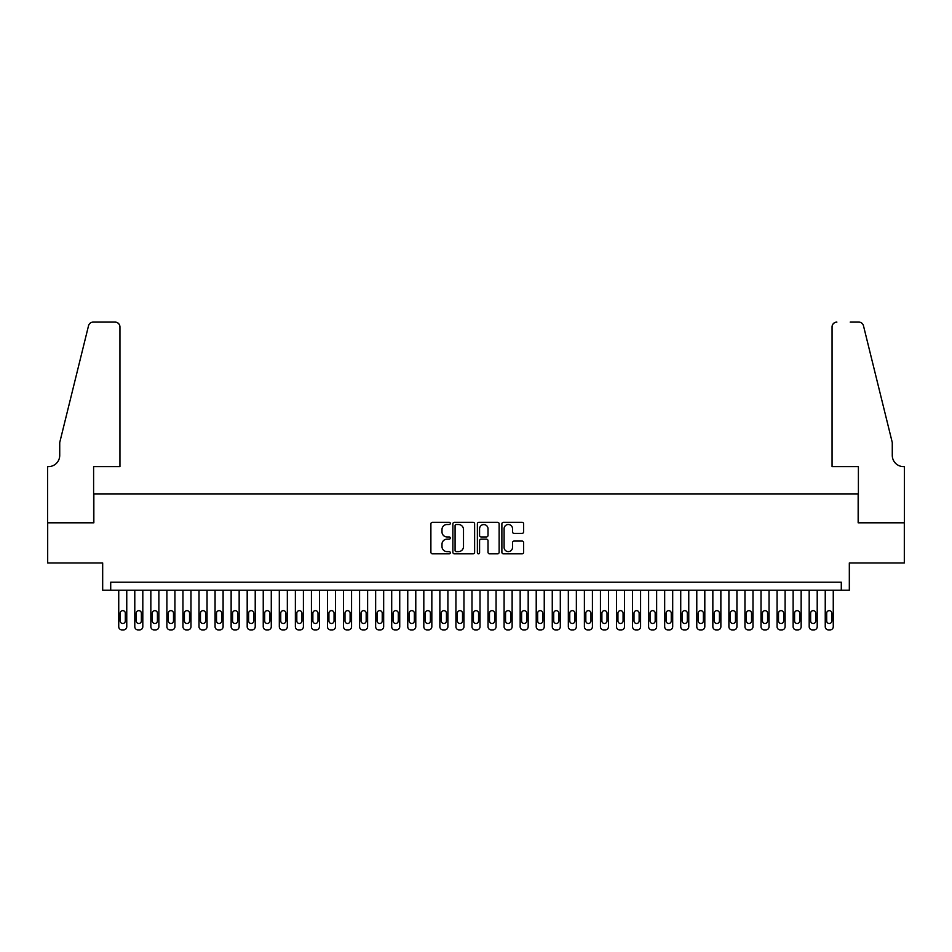 <?xml version="1.0" encoding="UTF-8"?>
<svg xmlns="http://www.w3.org/2000/svg" width="952" height="952" viewBox="0 0 952 952"><rect width="100%" height="100%" fill="white"/><g stroke="black" fill="none" stroke-linecap="round" stroke-linejoin="round"><path stroke-width="1.43" d="M450.308 523.398A1.107 1.107 0 0 0 449.201 522.303L432.458 522.303A1.571 1.571 0 0 0 430.887 523.874L430.887 552.243A1.571 1.571 0 0 0 432.458 553.826L449.201 553.826A1.107 1.107 0 0 0 450.308 552.719A1.107 1.107 0 0 0 449.201 551.613L447.035 551.613A5.046 5.046 0 0 1 441.99 546.567L441.99 544.211A5.046 5.046 0 0 1 447.035 539.165L449.201 539.165A1.107 1.107 0 0 0 450.308 538.058A1.107 1.107 0 0 0 449.201 536.952L447.035 536.952A5.046 5.046 0 0 1 441.99 531.918L441.99 529.55A5.046 5.046 0 0 1 447.035 524.504L449.201 524.504A1.107 1.107 0 0 0 450.308 523.398M522.065 533.406A1.571 1.571 0 0 0 523.636 531.835L523.636 523.874A1.571 1.571 0 0 0 522.065 522.303L503.465 522.303A1.571 1.571 0 0 0 501.882 523.874L501.882 552.243A1.571 1.571 0 0 0 503.465 553.826L522.065 553.826A1.571 1.571 0 0 0 523.636 552.243L523.636 542.628A1.571 1.571 0 0 0 522.065 541.057L514.104 541.057A1.571 1.571 0 0 0 512.521 542.628L512.521 547.4A4.213 4.213 0 0 1 508.308 551.613A4.213 4.213 0 0 1 504.096 547.4L504.096 528.717A4.213 4.213 0 0 1 508.308 524.504A4.213 4.213 0 0 1 512.521 528.717L512.521 531.835A1.571 1.571 0 0 0 514.104 533.406L522.065 533.406M841.294 590.24L849.327 590.24L849.327 562.953L904.317 562.953L904.317 522.803L858.157 522.803L858.157 493.898L93.843 493.898L93.843 522.803L47.683 522.803L47.683 562.953L102.673 562.953L102.673 590.24L841.294 590.24L841.294 582.219L110.706 582.219L110.706 590.24M474.62 523.874A1.571 1.571 0 0 0 473.049 522.303L454.449 522.303A1.571 1.571 0 0 0 452.866 523.874L452.866 552.243A1.571 1.571 0 0 0 454.449 553.826L473.049 553.826A1.571 1.571 0 0 0 474.62 552.243L474.62 523.874M478.951 522.303L497.551 522.303A1.571 1.571 0 0 1 499.134 523.874L499.134 552.243A1.571 1.571 0 0 1 497.551 553.826L489.59 553.826A1.571 1.571 0 0 1 488.019 552.243L488.019 540.736A1.571 1.571 0 0 0 486.436 539.165L481.165 539.165A1.571 1.571 0 0 0 479.582 540.736L479.582 552.719A1.107 1.107 0 0 1 478.487 553.826A1.107 1.107 0 0 1 477.38 552.719L477.38 523.874A1.571 1.571 0 0 1 478.951 522.303M456.187 524.504A1.107 1.107 0 0 0 455.08 525.611L455.08 550.506A1.107 1.107 0 0 0 456.187 551.613L458.471 551.613A5.046 5.046 0 0 0 463.505 546.567L463.505 529.55A5.046 5.046 0 0 0 458.471 524.504L456.187 524.504M488.019 528.8A4.213 4.213 0 0 0 483.806 524.588A4.213 4.213 0 0 0 479.582 528.8L479.582 535.381A1.571 1.571 0 0 0 481.165 536.952L486.436 536.952A1.571 1.571 0 0 0 488.019 535.381L488.019 528.8M126.759 590.24L126.759 626.69A3.213 3.213 0 0 1 123.546 629.903L121.939 629.903A3.213 3.213 0 0 1 118.738 626.69L118.738 590.24M125.319 620.918L125.319 613.207A2.57 2.57 0 0 0 122.749 610.637A2.57 2.57 0 0 0 120.178 613.207L120.178 620.918A2.57 2.57 0 0 0 122.749 623.489A2.57 2.57 0 0 0 125.319 620.918M119.94 466.611L119.94 326.917A4.819 4.819 0 0 0 115.121 322.097L93.201 322.097A4.819 4.819 0 0 0 88.524 325.762L59.726 442.525L59.726 455.365A11.245 11.245 0 0 1 48.481 466.611L47.6 466.611L47.6 522.803L93.605 522.803L93.605 466.611L119.94 466.611L119.94 326.917C119.631 324.001 118.024 322.395 115.121 322.097L101.793 322.097M88.524 325.762C89.75 323.121 89.75 323.121 88.524 325.762C89.75 323.121 89.75 323.121 88.524 325.762M59.726 455.365A11.245 11.245 0 0 1 48.481 466.611M832.06 466.611L832.06 326.917L832.06 466.611L858.395 466.611L858.395 522.803L904.4 522.803L904.4 466.611L903.519 466.611A11.245 11.245 0 0 1 892.274 455.365A11.245 11.245 0 0 0 903.519 466.611M883.444 406.718L863.476 325.762L892.274 442.525L892.274 455.365M850.207 322.097L858.799 322.097A4.819 4.819 0 0 1 863.476 325.762C862.25 323.121 862.25 323.121 863.476 325.762C862.25 323.121 862.25 323.121 863.476 325.762M836.879 322.097A4.819 4.819 0 0 0 832.06 326.917C832.369 324.001 833.976 322.395 836.879 322.097M142.812 590.24L142.812 626.69A3.213 3.213 0 0 1 139.611 629.903L138.004 629.903A3.213 3.213 0 0 1 134.791 626.69L134.791 590.24M141.372 620.918L141.372 613.207A2.57 2.57 0 0 0 138.802 610.637A2.57 2.57 0 0 0 136.231 613.207L136.231 620.918A2.57 2.57 0 0 0 138.802 623.489A2.57 2.57 0 0 0 141.372 620.918M158.877 590.24L158.877 626.69A3.213 3.213 0 0 1 155.664 629.903L154.057 629.903A3.213 3.213 0 0 1 150.844 626.69L150.844 590.24M157.425 620.918L157.425 613.207A2.57 2.57 0 0 0 154.855 610.637A2.57 2.57 0 0 0 152.296 613.207L152.296 620.918A2.57 2.57 0 0 0 154.855 623.489A2.57 2.57 0 0 0 157.425 620.918M174.93 590.24L174.93 626.69A3.213 3.213 0 0 1 171.717 629.903L170.11 629.903A3.213 3.213 0 0 1 166.897 626.69L166.897 590.24M173.49 620.918L173.49 613.207A2.57 2.57 0 0 0 170.92 610.637A2.57 2.57 0 0 0 168.349 613.207L168.349 620.918A2.57 2.57 0 0 0 170.92 623.489A2.57 2.57 0 0 0 173.49 620.918M190.983 590.24L190.983 626.69A3.213 3.213 0 0 1 187.782 629.903L186.175 629.903A3.213 3.213 0 0 1 182.963 626.69L182.963 590.24M189.543 620.918L189.543 613.207A2.57 2.57 0 0 0 186.973 610.637A2.57 2.57 0 0 0 184.402 613.207L184.402 620.918A2.57 2.57 0 0 0 186.973 623.489A2.57 2.57 0 0 0 189.543 620.918M207.048 590.24L207.048 626.69A3.213 3.213 0 0 1 203.835 629.903L202.229 629.903A3.213 3.213 0 0 1 199.016 626.69L199.016 590.24M205.596 620.918L205.596 613.207A2.57 2.57 0 0 0 203.026 610.637A2.57 2.57 0 0 0 200.467 613.207L200.467 620.918A2.57 2.57 0 0 0 203.026 623.489A2.57 2.57 0 0 0 205.596 620.918M223.101 590.24L223.101 626.69A3.213 3.213 0 0 1 219.888 629.903L218.282 629.903A3.213 3.213 0 0 1 215.069 626.69L215.069 590.24M221.661 620.918L221.661 613.207A2.57 2.57 0 0 0 219.091 610.637A2.57 2.57 0 0 0 216.52 613.207L216.52 620.918A2.57 2.57 0 0 0 219.091 623.489A2.57 2.57 0 0 0 221.661 620.918M239.154 590.24L239.154 626.69A3.213 3.213 0 0 1 235.953 629.903L234.347 629.903A3.213 3.213 0 0 1 231.134 626.69L231.134 590.24M237.714 620.918L237.714 613.207A2.57 2.57 0 0 0 235.144 610.637A2.57 2.57 0 0 0 232.574 613.207L232.574 620.918A2.57 2.57 0 0 0 235.144 623.489A2.57 2.57 0 0 0 237.714 620.918M255.219 590.24L255.219 626.69A3.213 3.213 0 0 1 252.006 629.903L250.4 629.903A3.213 3.213 0 0 1 247.187 626.69L247.187 590.24M253.767 620.918L253.767 613.207A2.57 2.57 0 0 0 251.197 610.637A2.57 2.57 0 0 0 248.639 613.207L248.639 620.918A2.57 2.57 0 0 0 251.197 623.489A2.57 2.57 0 0 0 253.767 620.918M271.272 590.24L271.272 626.69A3.213 3.213 0 0 1 268.059 629.903L266.453 629.903A3.213 3.213 0 0 1 263.24 626.69L263.24 590.24M269.832 620.918L269.832 613.207A2.57 2.57 0 0 0 267.262 610.637A2.57 2.57 0 0 0 264.692 613.207L264.692 620.918A2.57 2.57 0 0 0 267.262 623.489A2.57 2.57 0 0 0 269.832 620.918M287.325 590.24L287.325 626.69A3.213 3.213 0 0 1 284.124 629.903L282.518 629.903A3.213 3.213 0 0 1 279.305 626.69L279.305 590.24M285.886 620.918L285.886 613.207A2.57 2.57 0 0 0 283.315 610.637A2.57 2.57 0 0 0 280.745 613.207L280.745 620.918A2.57 2.57 0 0 0 283.315 623.489A2.57 2.57 0 0 0 285.886 620.918M303.39 590.24L303.39 626.69A3.213 3.213 0 0 1 300.178 629.903L298.571 629.903A3.213 3.213 0 0 1 295.358 626.69L295.358 590.24M301.939 620.918L301.939 613.207A2.57 2.57 0 0 0 299.368 610.637A2.57 2.57 0 0 0 296.81 613.207L296.81 620.918A2.57 2.57 0 0 0 299.368 623.489A2.57 2.57 0 0 0 301.939 620.918M319.444 590.24L319.444 626.69A3.213 3.213 0 0 1 316.231 629.903L314.624 629.903A3.213 3.213 0 0 1 311.411 626.69L311.411 590.24M318.004 620.918L318.004 613.207A2.57 2.57 0 0 0 315.433 610.637A2.57 2.57 0 0 0 312.863 613.207L312.863 620.918A2.57 2.57 0 0 0 315.433 623.489A2.57 2.57 0 0 0 318.004 620.918M335.497 590.24L335.497 626.69A3.213 3.213 0 0 1 332.296 629.903L330.689 629.903A3.213 3.213 0 0 1 327.476 626.69L327.476 590.24M334.057 620.918L334.057 613.207A2.57 2.57 0 0 0 331.486 610.637A2.57 2.57 0 0 0 328.916 613.207L328.916 620.918A2.57 2.57 0 0 0 331.486 623.489A2.57 2.57 0 0 0 334.057 620.918M351.562 590.24L351.562 626.69A3.213 3.213 0 0 1 348.349 629.903L346.742 629.903A3.213 3.213 0 0 1 343.529 626.69L343.529 590.24M350.11 620.918L350.11 613.207A2.57 2.57 0 0 0 347.539 610.637A2.57 2.57 0 0 0 344.981 613.207L344.981 620.918A2.57 2.57 0 0 0 347.539 623.489A2.57 2.57 0 0 0 350.11 620.918M367.615 590.24L367.615 626.69A3.213 3.213 0 0 1 364.402 629.903L362.795 629.903A3.213 3.213 0 0 1 359.582 626.69L359.582 590.24M366.175 620.918L366.175 613.207A2.57 2.57 0 0 0 363.604 610.637A2.57 2.57 0 0 0 361.034 613.207L361.034 620.918A2.57 2.57 0 0 0 363.604 623.489A2.57 2.57 0 0 0 366.175 620.918M383.668 590.24L383.668 626.69A3.213 3.213 0 0 1 380.467 629.903L378.86 629.903A3.213 3.213 0 0 1 375.647 626.69L375.647 590.24M382.228 620.918L382.228 613.207A2.57 2.57 0 0 0 379.658 610.637A2.57 2.57 0 0 0 377.087 613.207L377.087 620.918A2.57 2.57 0 0 0 379.658 623.489A2.57 2.57 0 0 0 382.228 620.918M399.733 590.24L399.733 626.69A3.213 3.213 0 0 1 396.52 629.903L394.913 629.903A3.213 3.213 0 0 1 391.7 626.69L391.7 590.24M398.281 620.918L398.281 613.207A2.57 2.57 0 0 0 395.711 610.637A2.57 2.57 0 0 0 393.14 613.207L393.14 620.918A2.57 2.57 0 0 0 395.711 623.489A2.57 2.57 0 0 0 398.281 620.918M415.786 590.24L415.786 626.69A3.213 3.213 0 0 1 412.573 629.903L410.966 629.903A3.213 3.213 0 0 1 407.753 626.69L407.753 590.24M414.346 620.918L414.346 613.207A2.57 2.57 0 0 0 411.776 610.637A2.57 2.57 0 0 0 409.205 613.207L409.205 620.918A2.57 2.57 0 0 0 411.776 623.489A2.57 2.57 0 0 0 414.346 620.918M431.839 590.24L431.839 626.69A3.213 3.213 0 0 1 428.626 629.903L427.031 629.903A3.213 3.213 0 0 1 423.818 626.69L423.818 590.24M430.399 620.918L430.399 613.207A2.57 2.57 0 0 0 427.829 610.637A2.57 2.57 0 0 0 425.258 613.207L425.258 620.918A2.57 2.57 0 0 0 427.829 623.489A2.57 2.57 0 0 0 430.399 620.918M447.904 590.24L447.904 626.69A3.213 3.213 0 0 1 444.691 629.903L443.085 629.903A3.213 3.213 0 0 1 439.872 626.69L439.872 590.24M446.452 620.918L446.452 613.207A2.57 2.57 0 0 0 443.882 610.637A2.57 2.57 0 0 0 441.312 613.207L441.312 620.918A2.57 2.57 0 0 0 443.882 623.489A2.57 2.57 0 0 0 446.452 620.918M463.957 590.24L463.957 626.69A3.213 3.213 0 0 1 460.744 629.903L459.138 629.903A3.213 3.213 0 0 1 455.925 626.69L455.925 590.24M462.517 620.918L462.517 613.207A2.57 2.57 0 0 0 459.947 610.637A2.57 2.57 0 0 0 457.377 613.207L457.377 620.918A2.57 2.57 0 0 0 459.947 623.489A2.57 2.57 0 0 0 462.517 620.918M480.01 590.24L480.01 626.69A3.213 3.213 0 0 1 476.797 629.903L475.203 629.903A3.213 3.213 0 0 1 471.99 626.69L471.99 590.24M478.57 620.918L478.57 613.207A2.57 2.57 0 0 0 476 610.637A2.57 2.57 0 0 0 473.43 613.207L473.43 620.918A2.57 2.57 0 0 0 476 623.489A2.57 2.57 0 0 0 478.57 620.918M496.075 590.24L496.075 626.69A3.213 3.213 0 0 1 492.862 629.903L491.256 629.903A3.213 3.213 0 0 1 488.043 626.69L488.043 590.24M494.623 620.918L494.623 613.207A2.57 2.57 0 0 0 492.053 610.637A2.57 2.57 0 0 0 489.483 613.207L489.483 620.918A2.57 2.57 0 0 0 492.053 623.489A2.57 2.57 0 0 0 494.623 620.918M512.128 590.24L512.128 626.69A3.213 3.213 0 0 1 508.915 629.903L507.309 629.903A3.213 3.213 0 0 1 504.096 626.69L504.096 590.24M510.688 620.918L510.688 613.207A2.57 2.57 0 0 0 508.118 610.637A2.57 2.57 0 0 0 505.548 613.207L505.548 620.918A2.57 2.57 0 0 0 508.118 623.489A2.57 2.57 0 0 0 510.688 620.918M528.182 590.24L528.182 626.69A3.213 3.213 0 0 1 524.968 629.903L523.374 629.903A3.213 3.213 0 0 1 520.161 626.69L520.161 590.24M526.742 620.918L526.742 613.207A2.57 2.57 0 0 0 524.171 610.637A2.57 2.57 0 0 0 521.601 613.207L521.601 620.918A2.57 2.57 0 0 0 524.171 623.489A2.57 2.57 0 0 0 526.742 620.918M544.246 590.24L544.246 626.69A3.213 3.213 0 0 1 541.034 629.903L539.427 629.903A3.213 3.213 0 0 1 536.214 626.69L536.214 590.24M542.795 620.918L542.795 613.207A2.57 2.57 0 0 0 540.224 610.637A2.57 2.57 0 0 0 537.654 613.207L537.654 620.918A2.57 2.57 0 0 0 540.224 623.489A2.57 2.57 0 0 0 542.795 620.918M560.3 590.24L560.3 626.69A3.213 3.213 0 0 1 557.087 629.903L555.48 629.903A3.213 3.213 0 0 1 552.267 626.69L552.267 590.24M558.86 620.918L558.86 613.207A2.57 2.57 0 0 0 556.289 610.637A2.57 2.57 0 0 0 553.719 613.207L553.719 620.918A2.57 2.57 0 0 0 556.289 623.489A2.57 2.57 0 0 0 558.86 620.918M576.353 590.24L576.353 626.69A3.213 3.213 0 0 1 573.14 629.903L571.533 629.903A3.213 3.213 0 0 1 568.332 626.69L568.332 590.24M574.913 620.918L574.913 613.207A2.57 2.57 0 0 0 572.342 610.637A2.57 2.57 0 0 0 569.772 613.207L569.772 620.918A2.57 2.57 0 0 0 572.342 623.489A2.57 2.57 0 0 0 574.913 620.918M592.418 590.24L592.418 626.69A3.213 3.213 0 0 1 589.205 629.903L587.598 629.903A3.213 3.213 0 0 1 584.385 626.69L584.385 590.24M590.966 620.918L590.966 613.207A2.57 2.57 0 0 0 588.395 610.637A2.57 2.57 0 0 0 585.825 613.207L585.825 620.918A2.57 2.57 0 0 0 588.395 623.489A2.57 2.57 0 0 0 590.966 620.918M608.471 590.24L608.471 626.69A3.213 3.213 0 0 1 605.258 629.903L603.651 629.903A3.213 3.213 0 0 1 600.438 626.69L600.438 590.24M607.019 620.918L607.019 613.207A2.57 2.57 0 0 0 604.46 610.637A2.57 2.57 0 0 0 601.89 613.207L601.89 620.918A2.57 2.57 0 0 0 604.46 623.489A2.57 2.57 0 0 0 607.019 620.918M624.524 590.24L624.524 626.69A3.213 3.213 0 0 1 621.311 629.903L619.704 629.903A3.213 3.213 0 0 1 616.503 626.69L616.503 590.24M623.084 620.918L623.084 613.207A2.57 2.57 0 0 0 620.514 610.637A2.57 2.57 0 0 0 617.943 613.207L617.943 620.918A2.57 2.57 0 0 0 620.514 623.489A2.57 2.57 0 0 0 623.084 620.918M640.589 590.24L640.589 626.69A3.213 3.213 0 0 1 637.376 629.903L635.769 629.903A3.213 3.213 0 0 1 632.556 626.69L632.556 590.24M639.137 620.918L639.137 613.207A2.57 2.57 0 0 0 636.567 610.637A2.57 2.57 0 0 0 633.996 613.207L633.996 620.918A2.57 2.57 0 0 0 636.567 623.489A2.57 2.57 0 0 0 639.137 620.918M656.642 590.24L656.642 626.69A3.213 3.213 0 0 1 653.429 629.903L651.822 629.903A3.213 3.213 0 0 1 648.609 626.69L648.609 590.24M655.19 620.918L655.19 613.207A2.57 2.57 0 0 0 652.632 610.637A2.57 2.57 0 0 0 650.061 613.207L650.061 620.918A2.57 2.57 0 0 0 652.632 623.489A2.57 2.57 0 0 0 655.19 620.918M672.695 590.24L672.695 626.69A3.213 3.213 0 0 1 669.482 629.903L667.876 629.903A3.213 3.213 0 0 1 664.674 626.69L664.674 590.24M671.255 620.918L671.255 613.207A2.57 2.57 0 0 0 668.685 610.637A2.57 2.57 0 0 0 666.114 613.207L666.114 620.918A2.57 2.57 0 0 0 668.685 623.489A2.57 2.57 0 0 0 671.255 620.918M688.76 590.24L688.76 626.69A3.213 3.213 0 0 1 685.547 629.903L683.941 629.903A3.213 3.213 0 0 1 680.728 626.69L680.728 590.24M687.308 620.918L687.308 613.207A2.57 2.57 0 0 0 684.738 610.637A2.57 2.57 0 0 0 682.168 613.207L682.168 620.918A2.57 2.57 0 0 0 684.738 623.489A2.57 2.57 0 0 0 687.308 620.918M704.813 590.24L704.813 626.69A3.213 3.213 0 0 1 701.6 629.903L699.994 629.903A3.213 3.213 0 0 1 696.781 626.69L696.781 590.24M703.361 620.918L703.361 613.207A2.57 2.57 0 0 0 700.803 610.637A2.57 2.57 0 0 0 698.232 613.207L698.232 620.918A2.57 2.57 0 0 0 700.803 623.489A2.57 2.57 0 0 0 703.361 620.918M720.866 590.24L720.866 626.69A3.213 3.213 0 0 1 717.653 629.903L716.047 629.903A3.213 3.213 0 0 1 712.846 626.69L712.846 590.24M719.426 620.918L719.426 613.207A2.57 2.57 0 0 0 716.856 610.637A2.57 2.57 0 0 0 714.286 613.207L714.286 620.918A2.57 2.57 0 0 0 716.856 623.489A2.57 2.57 0 0 0 719.426 620.918M736.931 590.24L736.931 626.69A3.213 3.213 0 0 1 733.718 629.903L732.112 629.903A3.213 3.213 0 0 1 728.899 626.69L728.899 590.24M735.479 620.918L735.479 613.207A2.57 2.57 0 0 0 732.909 610.637A2.57 2.57 0 0 0 730.339 613.207L730.339 620.918A2.57 2.57 0 0 0 732.909 623.489A2.57 2.57 0 0 0 735.479 620.918M752.984 590.24L752.984 626.69A3.213 3.213 0 0 1 749.771 629.903L748.165 629.903A3.213 3.213 0 0 1 744.952 626.69L744.952 590.24M751.533 620.918L751.533 613.207A2.57 2.57 0 0 0 748.974 610.637A2.57 2.57 0 0 0 746.404 613.207L746.404 620.918A2.57 2.57 0 0 0 748.974 623.489A2.57 2.57 0 0 0 751.533 620.918M769.037 590.24L769.037 626.69A3.213 3.213 0 0 1 765.824 629.903L764.218 629.903A3.213 3.213 0 0 1 761.017 626.69L761.017 590.24M767.598 620.918L767.598 613.207A2.57 2.57 0 0 0 765.027 610.637A2.57 2.57 0 0 0 762.457 613.207L762.457 620.918A2.57 2.57 0 0 0 765.027 623.489A2.57 2.57 0 0 0 767.598 620.918M785.102 590.24L785.102 626.69A3.213 3.213 0 0 1 781.889 629.903L780.283 629.903A3.213 3.213 0 0 1 777.07 626.69L777.07 590.24M783.651 620.918L783.651 613.207A2.57 2.57 0 0 0 781.08 610.637A2.57 2.57 0 0 0 778.51 613.207L778.51 620.918A2.57 2.57 0 0 0 781.08 623.489A2.57 2.57 0 0 0 783.651 620.918M801.156 590.24L801.156 626.69A3.213 3.213 0 0 1 797.943 629.903L796.336 629.903A3.213 3.213 0 0 1 793.123 626.69L793.123 590.24M799.704 620.918L799.704 613.207A2.57 2.57 0 0 0 797.145 610.637A2.57 2.57 0 0 0 794.575 613.207L794.575 620.918A2.57 2.57 0 0 0 797.145 623.489A2.57 2.57 0 0 0 799.704 620.918M817.209 590.24L817.209 626.69A3.213 3.213 0 0 1 813.996 629.903L812.389 629.903A3.213 3.213 0 0 1 809.188 626.69L809.188 590.24M815.769 620.918L815.769 613.207A2.57 2.57 0 0 0 813.198 610.637A2.57 2.57 0 0 0 810.628 613.207L810.628 620.918A2.57 2.57 0 0 0 813.198 623.489A2.57 2.57 0 0 0 815.769 620.918M833.262 590.24L833.262 626.69A3.213 3.213 0 0 1 830.061 629.903L828.454 629.903A3.213 3.213 0 0 1 825.241 626.69L825.241 590.24M831.822 620.918L831.822 613.207A2.57 2.57 0 0 0 829.251 610.637A2.57 2.57 0 0 0 826.681 613.207L826.681 620.918A2.57 2.57 0 0 0 829.251 623.489A2.57 2.57 0 0 0 831.822 620.918"/></g></svg>
